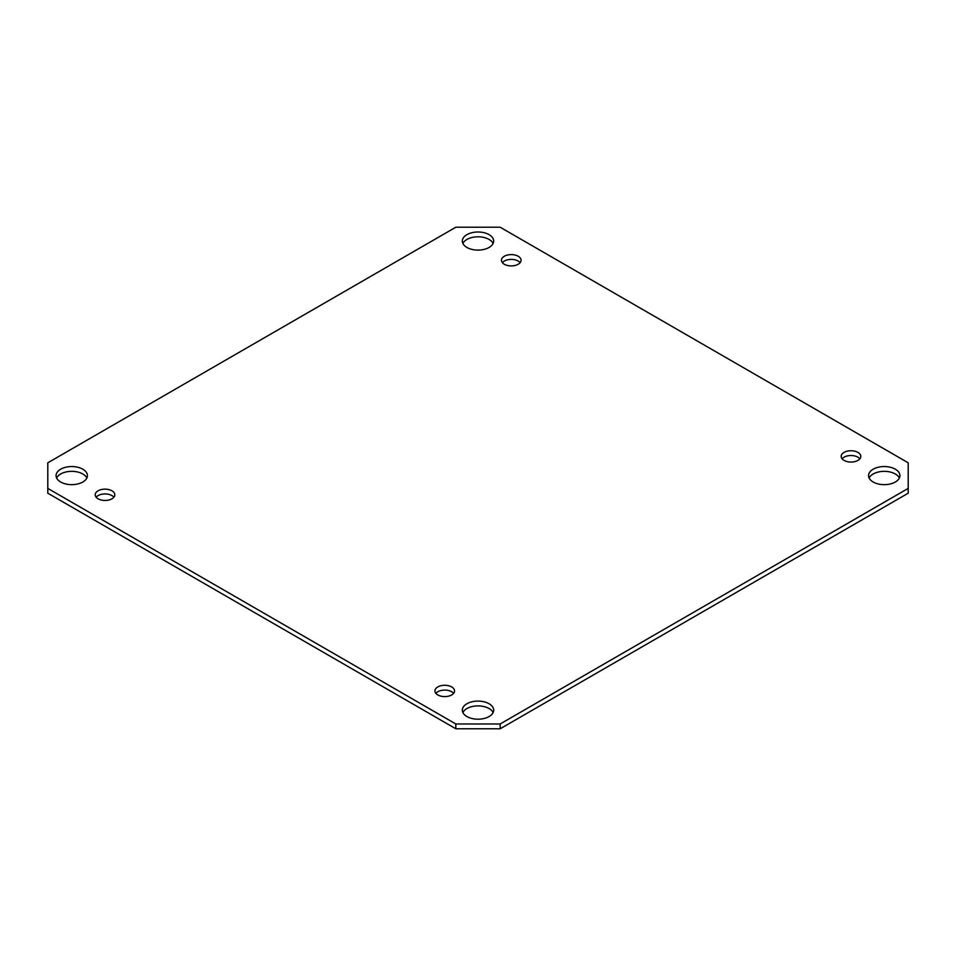 <?xml version="1.0" encoding="UTF-8"?>
<svg xmlns="http://www.w3.org/2000/svg" width="956" height="956" viewBox="0 0 956 956"><rect width="100%" height="100%" fill="white"/><g stroke="black" fill="none" stroke-linecap="round" stroke-linejoin="round"><path stroke-width="1.43" d="M493.117 712.543A15.678 9.058 0 0 0 478 705.898A15.678 9.058 0 0 0 462.883 712.543M466.91 716.546A15.678 9.058 180 0 1 462.322 710.141A15.678 9.058 180 0 1 478 701.095A15.678 9.058 180 0 1 493.678 710.141A15.678 9.058 180 0 1 483.999 718.506A15.678 9.058 180 0 1 466.91 716.546M899.369 478A15.678 9.058 0 0 0 884.252 471.344A15.678 9.058 0 0 0 869.135 478M873.163 482.003A15.678 9.058 180 0 1 868.574 475.598A15.678 9.058 180 0 1 884.252 466.552A15.678 9.058 180 0 1 899.931 475.598A15.678 9.058 180 0 1 890.251 483.963A15.678 9.058 180 0 1 873.163 482.003M493.117 243.457A15.678 9.058 0 0 0 478 236.801A15.678 9.058 0 0 0 462.883 243.457M466.91 247.449A15.678 9.058 180 0 1 462.322 241.055A15.678 9.058 180 0 1 478 231.997A15.678 9.058 180 0 1 493.678 241.055A15.678 9.058 180 0 1 483.999 249.42A15.678 9.058 180 0 1 466.91 247.449M86.865 478A15.678 9.058 0 0 0 71.748 471.344A15.678 9.058 0 0 0 56.631 478M60.658 482.003A15.678 9.058 180 0 1 56.069 475.598A15.678 9.058 180 0 1 71.748 466.552A15.678 9.058 180 0 1 87.426 475.598A15.678 9.058 180 0 1 77.747 483.963A15.678 9.058 180 0 1 60.658 482.003M453.61 693.339A9.799 5.652 0 0 0 444.731 690.089A9.799 5.652 0 0 0 435.864 693.339M437.812 694.94A9.799 5.652 180 0 1 434.932 690.937A9.799 5.652 180 0 1 444.731 685.285A9.799 5.652 180 0 1 454.542 690.937A9.799 5.652 180 0 1 448.484 696.171A9.799 5.652 180 0 1 437.812 694.94M859.862 458.796A9.799 5.652 0 0 0 850.983 455.534A9.799 5.652 0 0 0 842.117 458.796M844.052 460.398A9.799 5.652 180 0 1 841.184 456.394A9.799 5.652 180 0 1 850.983 450.742A9.799 5.652 180 0 1 860.782 456.394A9.799 5.652 180 0 1 854.736 461.629A9.799 5.652 180 0 1 844.052 460.398M520.136 262.661A9.799 5.652 0 0 0 511.269 259.399A9.799 5.652 0 0 0 502.39 262.661M504.338 264.262A9.799 5.652 180 0 1 501.458 260.259A9.799 5.652 180 0 1 511.269 254.595A9.799 5.652 180 0 1 521.068 260.259A9.799 5.652 180 0 1 515.009 265.481A9.799 5.652 180 0 1 504.338 264.262M113.883 497.204A9.799 5.652 0 0 0 105.017 493.941A9.799 5.652 0 0 0 96.138 497.204M98.086 498.805A9.799 5.652 180 0 1 95.218 494.802A9.799 5.652 180 0 1 105.017 489.149A9.799 5.652 180 0 1 114.816 494.802A9.799 5.652 180 0 1 108.757 500.036A9.799 5.652 180 0 1 98.086 498.805M455.821 728.771L47.8 493.2L47.8 462.8L455.821 227.229L500.179 227.229L908.2 462.8L908.2 493.2L500.179 728.771L500.179 723.979L455.821 723.979L455.821 728.771L500.179 728.771M455.821 723.979L47.8 488.397M908.2 488.397L500.179 723.979"/></g></svg>

